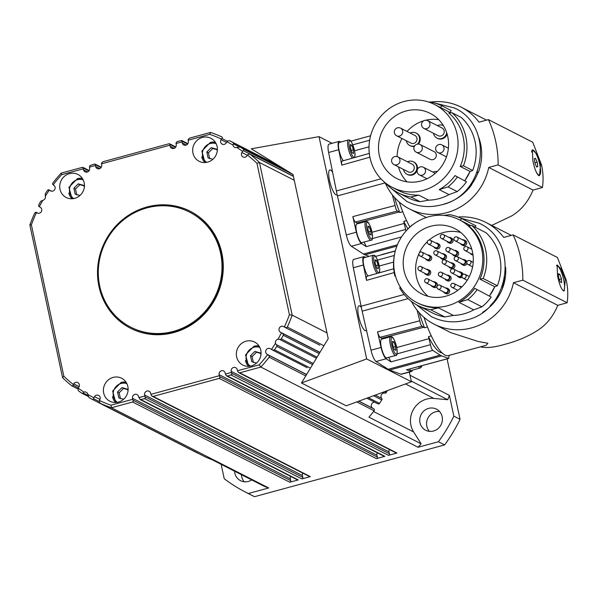 <?xml version="1.0" encoding="UTF-8"?>
<svg xmlns="http://www.w3.org/2000/svg" width="597" height="597" viewBox="0 0 597 597"><rect width="100%" height="100%" fill="white"/><g stroke="black" fill="none" stroke-linecap="round" stroke-linejoin="round"><path stroke-width="0.9" d="M189.518 212.099L190.137 212.413A64.603 61.125 117 0 1 219.39 246.859A64.603 61.125 117 0 1 200.652 316.91A64.603 61.125 117 0 1 131.4 327.507L130.78 327.186A64.603 61.125 117 0 1 101.527 292.746A64.603 61.125 117 0 1 120.273 222.688A64.603 61.125 117 0 1 189.518 212.099A64.603 61.125 117 0 1 218.771 246.539A64.603 61.125 117 0 1 200.025 316.597A64.603 61.125 117 0 1 130.78 327.186M418.497 366.648A9.694 2.381 74.8 0 0 419.728 367.916A9.694 2.381 74.8 0 0 420.295 367.998L411.229 370.468A9.694 2.381 -105.2 0 1 410.669 370.379A9.694 2.381 -105.2 0 1 409.423 369.103M361.357 242.569A9.694 2.381 -105.2 0 1 356.805 232.905A9.694 2.381 -105.2 0 1 356.819 223.957L365.886 221.487A9.694 2.381 74.8 0 0 365.633 229.412A9.694 2.381 74.8 0 0 370.416 240.098A9.694 2.381 74.8 0 0 370.976 240.188L361.916 242.658A9.694 2.381 -105.2 0 1 361.357 242.569M368.11 275.963A9.694 2.381 -105.2 0 1 363.864 265.896A9.694 2.381 -105.2 0 1 364.058 257.71L373.118 255.24A9.694 2.381 74.8 0 0 372.871 263.165A9.694 2.381 74.8 0 0 377.103 273.433M531.614 152.078A12.918 3.172 -105.2 0 1 532.539 150.243A12.918 3.172 -105.2 0 1 532.658 150.198A12.918 3.172 -105.2 0 1 539.046 161.586A12.918 3.172 -105.2 0 1 539.561 175.093A12.918 3.172 -105.2 0 1 539.449 175.13A12.918 3.172 -105.2 0 1 535.964 171.458M538.763 175.309A12.918 3.172 -105.2 0 1 538.643 175.354A12.918 3.172 -105.2 0 1 538.367 175.376M427.803 120.721L442.093 128.012A4.306 4.075 117 0 1 443.668 133.87A4.306 4.075 117 0 1 438.176 135.683L423.885 128.392A4.306 4.075 -63 0 0 429.377 126.579A4.306 4.075 -63 0 0 427.803 120.721A4.306 4.306 0 0 0 422.057 122.504A4.306 4.306 0 0 0 423.885 128.392A4.306 4.075 -63 0 1 423.721 128.303M437.444 125.639A7 6.619 117 0 1 443.317 125.616A7 6.619 117 0 1 443.399 125.661L443.317 125.616M446.72 132.795A7 6.619 117 0 1 445.877 135.138A7 6.619 117 0 1 436.952 138.079A7 6.619 117 0 1 433.526 133.31M447.116 134.049A7 6.619 117 0 1 446.504 135.452A7 6.619 117 0 1 437.571 138.4L436.952 138.079M414.863 135.429A4.306 4.075 117 0 1 415.982 141.959A4.306 4.075 117 0 1 410.945 143.101L396.654 135.81A4.306 4.075 -63 0 0 401.997 129.385A4.306 4.075 -63 0 0 400.572 128.139L414.863 135.429M414.706 145.84A7 6.619 117 0 1 409.721 145.496A7 6.619 117 0 1 407.408 143.474A7 6.619 117 0 1 406.296 140.728M410.214 133.056A7 6.619 117 0 1 416.087 133.034A7 6.619 117 0 1 418.4 135.056A7 6.619 117 0 1 417.467 144.116M416.087 133.034L416.706 133.347A7 6.619 117 0 1 419.019 135.377A7 6.619 117 0 1 418.43 144.064M397.826 156.892L412.117 164.182A4.306 4.075 117 0 1 411.042 172.137A4.306 4.075 117 0 1 408.206 171.854L393.916 164.563A4.306 4.075 -63 0 0 399.9 159.63A4.306 4.075 -63 0 0 397.826 156.892A4.306 4.306 0 0 0 391.662 161.63A4.306 4.306 0 0 0 393.916 164.563M407.467 161.809A7 6.619 117 0 1 408.729 161.332A7 6.619 117 0 1 413.34 161.787A7 6.619 117 0 1 416.796 168.675A7 6.619 117 0 1 411.594 174.712A7 6.619 117 0 1 406.982 174.257A7 6.619 117 0 1 403.557 169.481M413.34 161.787L413.967 162.1A7 6.619 117 0 1 417.422 168.988A7 6.619 117 0 1 412.214 175.025A7 6.619 117 0 1 407.602 174.57L406.982 174.257M433.004 172.167A7 6.619 117 0 1 434.265 171.682A7 6.619 117 0 1 437.205 171.563M434.131 151.66A4.306 4.075 117 0 1 433.056 159.615A4.306 4.075 117 0 1 430.221 159.332L416.236 152.198A4.306 4.075 -63 0 0 422.221 147.265A4.306 4.075 -63 0 0 420.154 144.526L434.131 151.66M491.749 225.427L511.45 216.039C521.121 210.301 528.323 201.644 533.046 190.07L488.734 167.458A57.066 53.991 -63 0 1 409.378 208.875A57.066 53.991 -63 0 1 385.147 182.719M406.035 110.997A36.611 34.633 117 0 1 430.176 113.378A36.611 34.633 117 0 1 448.25 149.407A36.611 34.633 117 0 1 421.034 180.973A36.611 34.633 117 0 1 396.893 178.593A36.611 34.633 117 0 1 378.826 142.564A36.611 34.633 117 0 1 406.035 110.997M438.72 119.654A36.611 34.633 -63 0 0 425.683 120.251M532.815 160.503L532.412 149.713L536.502 153.839L540.583 164.474L539.487 175.675L538.666 175.57C536.412 173.526 534.457 168.511 532.815 160.503M370.416 159.474A46.514 44.006 -63 0 0 392.393 187.421A46.514 44.006 -63 0 0 440.347 181.451A46.514 44.006 -63 0 0 457.041 134.131A46.514 44.006 -63 0 0 434.683 104.55A46.514 44.006 -63 0 0 386.729 110.52A46.514 44.006 -63 0 0 370.028 157.839A46.514 44.006 -63 0 0 370.416 159.474M392.393 187.421L398.602 190.585A46.514 44.006 -63 0 0 418.833 195.152L428.646 200.159L420.109 201.696A48.67 46.044 117 0 1 407.445 197.517L398.244 192.824A48.67 46.044 117 0 1 385.52 183.018M455.018 175.593L466.466 181.824L455.018 175.593A46.514 44.006 -63 0 1 439.198 189.6L449.019 194.615A46.514 44.006 117 0 1 428.646 200.159M470.048 171.458A46.514 44.006 117 0 1 464.832 180.6L470.063 171.451L460.227 166.444A46.514 44.006 -63 0 0 463.257 137.303A46.514 44.006 -63 0 0 448.757 112.937L452.086 112.766A48.67 46.044 117 0 1 465.891 137.071A48.67 46.044 117 0 1 463.451 165.802L472.652 170.496L470.048 171.458M452.086 112.766L461.28 117.46A48.67 46.044 117 0 1 475.085 141.765A48.67 46.044 117 0 1 472.652 170.496M460.227 166.444L463.451 165.802M478.04 172.443A46.514 44.006 117 0 1 477.003 175.011A46.514 44.006 117 0 1 471.511 184.54M477.361 171.787L478.391 172.309L476.951 172.846M478.533 136.84A49.745 47.066 117 0 1 480.57 143.773A49.745 47.066 117 0 1 478.391 172.309M426.303 217.517L409.378 208.875M369.11 256.329L364.931 254.792A55.342 13.589 -105.2 0 1 363.446 254.038L351.357 246.255A10.768 2.642 -105.2 0 1 346.297 234.942L337.439 195.898A55.342 13.589 -105.2 0 1 337.133 194.54A12.918 3.172 -105.2 0 1 336.656 194.876A12.918 3.172 -105.2 0 1 329.529 180.503A12.918 3.172 -105.2 0 1 329.865 169.944A12.918 3.172 -105.2 0 1 332.619 172.309L328.619 152.481L338.686 149.743L341.79 165.108L341.536 162.003L341.969 161.115L369.304 153.407M357.931 223.651A10.768 2.642 -105.2 0 0 357.163 223.017L355.327 222.084L354.006 220.189L352.834 216.614L356.364 232.203A10.768 2.642 -105.2 0 0 361.424 243.509L366.252 246.621L364.051 242.076M402.774 211.719L399.789 212.495A10.38 2.545 74.8 0 0 399.139 211.98L397.311 211.047L395.99 209.151L392.401 194.935M405.96 231.054L404.259 223.42A10.38 2.545 74.8 0 0 403.766 221.383L406.579 220.584M337.133 194.54A55.342 13.589 -105.2 0 1 336.895 193.428A55.342 13.589 -105.2 0 1 336.387 190.973L332.619 172.309M454.459 250.456A2.694 2.545 117 0 1 457.392 253.322A2.694 2.545 117 0 1 452.504 254.292M456.063 250.673L457.309 251.307A2.694 2.545 117 0 1 456.638 256.277A2.694 2.545 117 0 1 454.862 256.098L453.616 255.464M445.989 250.128A2.157 2.037 -63 0 0 447.026 251.501A2.157 2.157 0 0 1 446.698 247.874A2.157 2.157 0 0 1 448.989 247.658L455.817 251.15A2.157 2.037 117 0 1 455.28 255.128A2.157 2.037 117 0 1 453.862 254.986L447.026 251.501A2.157 2.037 -63 0 0 450.019 249.031A2.157 2.037 -63 0 0 447.563 247.524M459.041 271.844A2.694 2.545 117 0 1 461.981 274.71A2.694 2.545 117 0 1 457.086 275.68M462.145 277.202A2.694 2.545 117 0 1 459.444 277.486L458.205 276.851M450.578 271.516A2.157 2.037 -63 0 0 451.616 272.889A2.157 2.157 0 0 1 451.28 269.262A2.157 2.157 0 0 1 453.571 269.053L460.406 272.538A2.157 2.037 117 0 1 459.869 276.515A2.157 2.037 117 0 1 458.451 276.374L451.616 272.889A2.157 2.037 -63 0 0 454.608 270.419A2.157 2.037 -63 0 0 452.153 268.911M445.481 288A2.694 2.545 117 0 1 448.422 290.858A2.694 2.545 117 0 1 443.526 291.836M447.093 288.209L448.332 288.844A2.694 2.545 117 0 1 447.66 293.814A2.694 2.545 117 0 1 445.884 293.642L444.646 293.008M437.019 287.672A2.157 2.037 -63 0 0 438.056 289.038A2.157 2.157 0 0 1 437.72 285.411A2.157 2.157 0 0 1 440.011 285.202L446.847 288.694A2.157 2.037 117 0 1 446.31 292.664A2.157 2.037 117 0 1 444.884 292.53L438.056 289.038A2.157 2.037 -63 0 0 441.049 286.575A2.157 2.037 -63 0 0 438.594 285.06M462.794 259.501A2.694 2.545 117 0 1 465.727 262.367A2.694 2.545 117 0 1 460.839 263.337M466.914 263.299A2.694 2.545 117 0 1 463.197 265.15L461.951 264.516M454.324 259.18A2.157 2.037 -63 0 0 455.362 260.546A2.157 2.157 0 0 1 455.033 256.919A2.157 2.157 0 0 1 457.317 256.71L464.153 260.195A2.157 2.037 117 0 1 463.615 264.173A2.157 2.037 117 0 1 462.197 264.031L455.362 260.546A2.157 2.037 -63 0 0 458.354 258.076A2.157 2.037 -63 0 0 455.899 256.568M462.533 239.815A2.694 2.545 117 0 1 465.473 242.68A2.694 2.545 117 0 1 460.578 243.651M464.145 240.031L465.384 240.666A2.694 2.545 117 0 1 464.712 245.636A2.694 2.545 117 0 1 462.936 245.464L461.697 244.83M454.071 239.494A2.157 2.037 -63 0 0 455.101 240.86A2.157 2.157 0 0 1 454.772 237.233A2.157 2.157 0 0 1 457.063 237.024L463.899 240.509A2.157 2.037 117 0 1 463.362 244.486A2.157 2.037 117 0 1 461.936 244.352L455.101 240.86A2.157 2.037 -63 0 0 458.1 238.397A2.157 2.037 -63 0 0 455.645 236.882M472.981 254.777A2.694 2.545 117 0 1 470.451 253.359M473.04 255.27A2.694 2.545 117 0 1 472.809 255.165L471.57 254.531M472.906 254.255A2.157 2.037 117 0 1 471.809 254.053L464.973 250.561A2.157 2.037 -63 0 0 467.973 248.098A2.157 2.037 -63 0 0 465.518 246.583M433.235 281.687A2.694 2.545 117 0 1 436.176 284.553A2.694 2.545 117 0 1 431.28 285.523M434.847 281.903L436.086 282.538A2.694 2.545 117 0 1 435.414 287.508A2.694 2.545 117 0 1 433.638 287.329L432.4 286.694M424.773 281.359A2.157 2.037 -63 0 0 425.81 282.732A2.157 2.157 0 0 1 425.474 279.105A2.157 2.157 0 0 1 427.765 278.896L434.601 282.381A2.157 2.037 117 0 1 434.064 286.359A2.157 2.037 117 0 1 432.638 286.217L425.81 282.732A2.157 2.037 -63 0 0 428.803 280.262A2.157 2.037 -63 0 0 426.348 278.754M446.959 275.135A2.694 2.545 117 0 1 449.892 278.001A2.694 2.545 117 0 1 445.004 278.971M448.563 275.351L449.81 275.986A2.694 2.545 117 0 1 449.138 280.956A2.694 2.545 117 0 1 447.362 280.784L446.116 280.15M438.489 274.807A2.157 2.037 -63 0 0 439.526 276.18A2.157 2.157 0 0 1 439.198 272.553A2.157 2.157 0 0 1 441.489 272.344L448.317 275.829A2.157 2.037 117 0 1 447.78 279.806A2.157 2.037 117 0 1 446.362 279.665L439.526 276.18A2.157 2.037 -63 0 0 442.519 273.71A2.157 2.037 -63 0 0 440.064 272.202M426.542 269.381A2.694 2.545 117 0 1 429.474 272.247A2.694 2.545 117 0 1 424.579 273.217M428.146 269.598L429.385 270.232A2.694 2.545 117 0 1 428.713 275.202A2.694 2.545 117 0 1 426.937 275.023L425.698 274.389M418.072 269.053A2.157 2.037 -63 0 0 419.109 270.426A2.157 2.157 0 0 1 418.773 266.799A2.157 2.157 0 0 1 421.064 266.583L427.9 270.075A2.157 2.037 117 0 1 427.362 274.053A2.157 2.037 117 0 1 425.945 273.911L419.109 270.426A2.157 2.037 -63 0 0 422.101 267.956A2.157 2.037 -63 0 0 419.646 266.449M427.512 254.979A2.694 2.545 117 0 1 430.444 257.844A2.694 2.545 117 0 1 425.557 258.814M429.116 255.195L430.362 255.829A2.694 2.545 117 0 1 429.691 260.799A2.694 2.545 117 0 1 427.915 260.628L426.668 259.993M419.049 254.658A2.157 2.037 -63 0 0 420.079 256.023A2.157 2.157 0 0 1 419.751 252.397A2.157 2.157 0 0 1 422.042 252.188L428.877 255.673A2.157 2.037 117 0 1 428.34 259.65A2.157 2.037 117 0 1 426.915 259.516L420.079 256.023A2.157 2.037 -63 0 0 423.072 253.561A2.157 2.037 -63 0 0 420.616 252.046M435.855 243.061A2.694 2.545 117 0 1 438.788 245.927A2.694 2.545 117 0 1 433.892 246.904M437.459 243.278L438.698 243.912A2.694 2.545 117 0 1 438.026 248.882A2.694 2.545 117 0 1 436.25 248.71L435.012 248.076M427.385 242.74A2.157 2.037 -63 0 0 428.422 244.106A2.157 2.157 0 0 1 428.086 240.479A2.157 2.157 0 0 1 430.377 240.27L437.213 243.763A2.157 2.037 117 0 1 436.676 247.733A2.157 2.037 117 0 1 435.258 247.598L428.422 244.106A2.157 2.037 -63 0 0 431.415 241.643A2.157 2.037 -63 0 0 428.959 240.128M442.377 253.747A2.694 2.545 117 0 1 445.31 256.613A2.694 2.545 117 0 1 440.414 257.583M443.981 253.964L445.22 254.598A2.694 2.545 117 0 1 444.549 259.568A2.694 2.545 117 0 1 442.773 259.389L441.534 258.755M433.907 253.419A2.157 2.037 -63 0 0 434.944 254.792A2.157 2.157 0 0 1 434.609 251.165A2.157 2.157 0 0 1 436.9 250.956L443.735 254.441A2.157 2.037 117 0 1 443.198 258.419A2.157 2.037 117 0 1 441.78 258.277L434.944 254.792A2.157 2.037 -63 0 0 437.937 252.322A2.157 2.037 -63 0 0 435.482 250.815M448.907 237.412A2.694 2.545 117 0 1 451.839 240.278A2.694 2.545 117 0 1 446.952 241.248M450.511 237.628L451.757 238.263A2.694 2.545 117 0 1 451.086 243.233A2.694 2.545 117 0 1 449.31 243.054L448.063 242.419M440.444 237.084A2.157 2.037 -63 0 0 441.474 238.457A2.157 2.157 0 0 1 441.146 234.83A2.157 2.157 0 0 1 443.437 234.621L450.272 238.106A2.157 2.037 117 0 1 449.728 242.083A2.157 2.037 117 0 1 448.31 241.942L441.474 238.457A2.157 2.037 -63 0 0 444.466 235.987A2.157 2.037 -63 0 0 442.011 234.479M450.713 262.792A2.694 2.545 117 0 1 453.645 265.658A2.694 2.545 117 0 1 448.75 266.635M452.317 263.008L453.556 263.643A2.694 2.545 117 0 1 452.884 268.613A2.694 2.545 117 0 1 451.108 268.441L449.869 267.807M442.243 262.471A2.157 2.037 -63 0 0 443.28 263.837A2.157 2.157 0 0 1 442.944 260.21A2.157 2.157 0 0 1 445.235 260.001L452.071 263.493A2.157 2.037 117 0 1 451.533 267.463A2.157 2.037 117 0 1 450.116 267.329L443.28 263.837A2.157 2.037 -63 0 0 446.272 261.374A2.157 2.037 -63 0 0 443.817 259.859M556.613 265.658L556.516 265.687A12.918 3.172 -105.2 0 1 556.613 265.658A12.918 3.172 -105.2 0 1 557.359 265.777A12.918 3.172 -105.2 0 1 563.426 278.665A12.918 3.172 -105.2 0 1 563.404 290.597A12.918 3.172 -105.2 0 1 563.046 290.612M480.54 346.82L481.107 346.976C486.771 348.163 494.495 347.327 504.286 344.469C515.136 341.7 525.099 337.723 534.173 332.522L536.158 331.298C545.837 325.552 553.031 316.903 557.755 305.328L513.442 282.717A57.066 53.991 -63 0 1 434.086 324.134A57.066 53.991 -63 0 1 411.505 301.485M430.743 226.256A36.611 34.633 117 0 1 454.884 228.636A36.611 34.633 117 0 1 472.958 264.665A36.611 34.633 117 0 1 445.743 296.231A36.611 34.633 117 0 1 421.601 293.851A36.611 34.633 117 0 1 403.535 257.822A36.611 34.633 117 0 1 430.743 226.256M460.757 232.472A36.611 34.633 -63 0 0 443.168 232.599A36.611 34.633 -63 0 0 429.116 240.054M557.523 275.762L557.12 264.971L561.217 269.098L565.292 279.724L564.195 290.933L563.374 290.829C561.12 288.784 559.165 283.762 557.523 275.762M556.673 265.337A13.462 3.306 -105.2 0 1 557.307 265.755M395.572 276.381L394.923 276.053A48.67 46.044 117 0 1 394.587 274.59A48.67 46.044 117 0 1 395.192 251.464M394.923 276.053L395.415 275.821M395.124 274.732A46.514 44.006 -63 0 0 417.102 302.672A46.514 44.006 -63 0 0 465.056 296.702A46.514 44.006 -63 0 0 481.749 249.389A46.514 44.006 -63 0 0 459.392 219.808A46.514 44.006 -63 0 0 411.437 225.778A46.514 44.006 -63 0 0 394.736 273.09A46.514 44.006 -63 0 0 395.124 274.732M417.102 302.672L418.34 303.306A46.514 44.006 -63 0 0 438.571 307.873L453.362 315.417L444.817 316.955A48.67 46.044 117 0 1 432.153 312.776L417.982 305.545A48.67 46.044 117 0 1 399.669 287.97L400.423 287.261M474.757 288.314L491.174 297.082L474.757 288.314A46.514 44.006 -63 0 1 458.936 302.321L473.727 309.873A46.514 44.006 117 0 1 453.362 315.417M494.756 286.717A46.514 44.006 117 0 1 489.54 295.858L494.771 286.709L479.966 279.165A46.514 44.006 -63 0 0 482.995 250.024A46.514 44.006 -63 0 0 468.496 225.659L471.824 225.487A48.67 46.044 117 0 1 485.63 249.792A48.67 46.044 117 0 1 483.189 278.523L497.361 285.754L494.756 286.717M471.824 225.487L485.988 232.718A48.67 46.044 117 0 1 499.793 257.023A48.67 46.044 117 0 1 497.361 285.754M479.966 279.165L483.189 278.523M505.622 267.128A46.514 44.006 117 0 1 501.711 290.269A46.514 44.006 117 0 1 482.54 312.35M504.793 277.18A49.745 47.066 117 0 1 502.174 287.09M423.982 317.358A55.991 13.753 74.8 0 0 448.28 355.603L486.271 345.253L487.853 343.253L478.107 341.469L450.75 332.641L434.086 324.134M449.086 355.387L448.743 358.454L441.608 355.894A55.342 13.589 -105.2 0 1 440.877 355.573A55.342 13.589 -105.2 0 1 440.123 355.133L432.743 350.387L431.407 348.349L428.967 338.678A10.38 2.545 74.8 0 0 428.474 336.641L431.288 335.835M428.474 336.641A51.946 12.753 74.8 0 0 440.183 352.32A51.946 12.753 74.8 0 0 442.108 352.902M412.34 370.17A10.768 2.642 -105.2 0 1 411.512 371.513L401.438 374.252A10.768 2.642 -105.2 0 1 400.96 374.215L389.64 370.05A55.342 13.589 -105.2 0 1 388.908 369.73A55.342 13.589 -105.2 0 1 388.154 369.289L376.065 361.513L386.14 358.767L390.96 361.879L388.759 357.334M376.065 361.513A10.768 2.642 -105.2 0 1 371.006 350.2L366.446 330.089A12.918 3.172 -105.2 0 1 365.774 330.716A12.918 3.172 -105.2 0 1 358.655 316.343A12.918 3.172 -105.2 0 1 358.984 305.776A12.918 3.172 -105.2 0 1 361.372 307.574A55.342 13.589 -105.2 0 1 361.095 306.231L353.327 267.74L363.401 265.001L366.498 280.366L366.245 277.254L366.677 276.374L393.707 268.754M382.64 338.909A10.768 2.642 -105.2 0 0 381.871 338.275L380.043 337.335L378.714 335.447L377.543 331.865L381.073 347.461A10.768 2.642 -105.2 0 0 386.14 358.767M427.482 326.977L424.497 327.753A10.38 2.545 74.8 0 0 423.848 327.231L422.019 326.305L420.698 324.41L417.109 310.194M84.035 185.876L79.886 184.682L75.491 189.025L76.759 194.965M216.972 149.668L212.823 148.474L208.428 152.817L209.696 158.757M74.737 198.346A12.918 12.224 117 0 1 66.215 197.503A12.918 12.224 117 0 1 59.834 184.786A12.918 12.224 117 0 1 69.439 173.645A12.918 12.224 117 0 1 77.961 174.488A12.918 12.224 117 0 1 84.341 187.204A12.918 12.224 117 0 1 74.737 198.346M207.674 162.13A12.918 12.224 117 0 1 199.152 161.294A12.918 12.224 117 0 1 192.771 148.578A12.918 12.224 117 0 1 202.376 137.437A12.918 12.224 117 0 1 210.898 138.273A12.918 12.224 117 0 1 217.278 150.989A12.918 12.224 117 0 1 207.674 162.13M251.352 365.894A12.918 12.224 117 0 1 242.837 365.051A12.918 12.224 117 0 1 236.457 352.334A12.918 12.224 117 0 1 246.061 341.193A12.918 12.224 117 0 1 254.583 342.036A12.918 12.224 117 0 1 260.956 354.752A12.918 12.224 117 0 1 251.352 365.894M118.422 402.102A12.918 12.224 117 0 1 109.9 401.266A12.918 12.224 117 0 1 103.52 388.55A12.918 12.224 117 0 1 113.124 377.408A12.918 12.224 117 0 1 121.646 378.244A12.918 12.224 117 0 1 128.019 390.96A12.918 12.224 117 0 1 118.422 402.102M146.944 206.995A65.685 62.14 117 0 1 190.256 211.263A65.685 62.14 117 0 1 222.674 275.911A65.685 62.14 117 0 1 173.854 332.544A65.685 62.14 117 0 1 130.542 328.275A65.685 62.14 117 0 1 98.117 263.628A65.685 62.14 117 0 1 146.944 206.995M190.443 211.36A65.685 62.14 -63 0 0 147.317 207.189A65.685 62.14 -63 0 0 98.505 263.71A65.685 62.14 -63 0 0 130.728 328.365M42.85 200.308A144.287 136.504 117 0 0 39.395 206.584A144.287 136.504 117 0 0 39.327 206.711L38.671 206.204L38.775 204.883A146.437 138.541 -63 0 1 40.76 201.264L42.85 200.308A3.231 3.06 117 0 0 45.32 196.219L45.253 193.809A146.437 138.541 -63 0 1 47.529 190.376L48.85 189.794L51.581 191.189M45.32 196.219A144.287 136.504 117 0 1 45.745 195.547A144.287 136.504 117 0 1 49.335 190.122L48.2 189.779M222.009 136.974L221.912 136.929A146.437 138.541 -63 0 0 210.554 132.422L189.443 138.176L188.13 139.549L188.279 141.273A3.231 3.06 117 0 1 183.786 144.974A3.231 3.06 117 0 1 182.234 142.922L181.749 140.519L177.361 141.467L176.048 142.84L176.197 144.571A3.231 3.06 117 0 1 171.705 148.265A3.231 3.06 117 0 1 170.152 146.213L169.727 143.847L168.899 143.773L102.833 161.772L101.52 163.145L101.669 164.869A3.231 3.06 117 0 1 97.177 168.57A3.231 3.06 117 0 1 95.624 166.518L95.199 164.145L94.378 164.071L89.863 165.6L89.587 168.16A3.231 3.06 117 0 1 85.095 171.861A3.231 3.06 117 0 1 83.543 169.809L83.117 167.436L82.289 167.369L61.185 173.115A146.437 138.541 -63 0 0 52.902 182.966L52.506 183.928L53.737 185.249A3.231 3.06 117 0 1 54.737 189.51A3.231 3.06 117 0 1 50.402 190.779L49.335 190.122M239.293 146.728L240.128 146.952L236.837 147.466A3.231 3.06 117 0 1 232.979 145.101A144.287 136.504 117 0 0 227.054 141.802A144.287 136.504 117 0 0 226.935 141.743L228.039 140.832L229.696 140.75L279.575 166.212M236.837 147.466A144.287 136.504 117 0 1 237.464 147.877A144.287 136.504 117 0 1 242.561 151.347L243.322 150.683L293.403 176.234M293.03 174.503L243.36 149.153L243.748 149.869L243.322 150.683M319.873 352.506L282.5 333.432L283.284 334.305L283.262 335.29L319.194 353.633M282.5 333.432L281.471 332.827A144.287 136.504 117 0 1 281.403 332.954A144.287 136.504 117 0 1 277.948 339.23A3.231 3.06 117 0 0 275.478 343.32L276.926 345.529L276.784 346.364L312.559 364.618M275.478 343.32A144.287 136.504 117 0 1 275.053 343.991A144.287 136.504 117 0 1 271.456 349.417L273.635 350.29L274.508 349.797A146.437 138.541 -63 0 0 276.784 346.364M307.179 367.722L272.493 350.021M205.032 456.787A1.291 1.224 -63 0 0 205.129 456.839L100.124 403.244A146.437 138.541 -63 0 0 111.482 407.751L132.594 401.997L133.258 401.348L132.519 398.266A3.231 3.06 117 0 1 137.011 394.565A3.231 3.06 117 0 1 138.564 396.617L140.108 399.565L144.675 398.706L145.347 398.057L144.601 394.975A3.231 3.06 117 0 1 149.093 391.274A3.231 3.06 117 0 1 150.645 393.326L151.295 395.304L152.093 396.214L153.138 396.401L219.203 378.401L219.868 377.752L219.129 374.67A3.231 3.06 117 0 1 223.621 370.968A3.231 3.06 117 0 1 225.173 373.028L225.815 375.006L227.658 376.103L231.957 374.461L231.211 371.379A3.231 3.06 117 0 1 235.703 367.677A3.231 3.06 117 0 1 237.255 369.73L237.904 371.715L238.703 372.625L239.748 372.804L260.859 367.058L418.057 447.28A146.437 138.541 117 0 0 421.139 443.802L368.946 417.169A146.437 138.541 -63 0 0 374.14 410.796A1.291 1.224 -63 0 0 373.856 408.923L372.685 408.199A3.231 3.06 117 0 1 374.834 402.259M99.162 401.557L93.647 398.744L93.147 399.453L92.348 399.423L126.534 416.87L92.386 399.438M93.647 398.744L93.856 397.796A144.287 136.504 117 0 1 93.736 397.736A144.287 136.504 117 0 1 87.819 394.438A3.231 3.06 117 0 0 83.961 392.072L82.961 393.169L81.908 393.222L82.595 393.371M83.961 392.072A144.287 136.504 117 0 1 83.334 391.662A144.287 136.504 117 0 1 78.237 388.192L78.095 390.199L78.685 391.02A146.437 138.541 -63 0 0 81.908 393.222M306.552 374.573L268.434 355.118L269.284 356.118L269.143 357.207L305.761 375.894M205.077 456.809L100.072 403.221L99.206 401.221L99.751 399.871A3.231 3.06 117 0 0 98.617 395.386A3.231 3.06 117 0 0 94.542 396.662L99.968 399.438M92.348 399.423A146.437 138.541 -63 0 1 88.931 397.535L87.819 394.438M72.603 385.968L71.744 385.804L72.603 385.968L73.707 383.856A3.231 3.06 117 0 1 77.782 382.58A3.231 3.06 117 0 1 78.916 387.057L78.237 388.192M221.912 136.929L222.442 137.638L222.002 138.526L227.435 141.302M279.575 166.205L229.696 140.75A146.437 138.541 -63 0 1 233.106 142.638L233.546 143.198L232.979 145.101M242.561 151.347L241.882 152.481A3.231 3.06 117 0 0 243.016 156.959A3.231 3.06 117 0 0 247.091 155.683L248.046 154.541L249.188 154.078L250.292 154.369L293.433 176.391M293.425 176.354L250.292 154.369A146.437 138.541 -63 0 1 259.464 162.496L294.261 180.249L293.023 174.473L251.277 148.81L319.022 136.646L366.677 358.931L301.485 382.983L328.223 338.663L326.984 332.887L292.187 315.134L259.464 162.496L256.964 163.339L289.426 314.746A144.287 136.504 117 0 1 284.336 327.007L286.418 327.723L287.321 327.081A146.437 138.541 -63 0 0 292.187 315.134L289.426 314.746M319.873 345.208L285.12 327.469M317.059 357.17L281.277 338.909L280.605 339.424L277.948 339.23M71.744 385.804A146.437 138.541 -63 0 1 62.573 377.677L29.85 225.039A146.437 138.541 -63 0 1 34.723 213.099L36.089 212.278L38.044 213.278L36.036 212.248M35.372 212.323L37.462 213.107M241.427 474.682A11.843 11.209 -63 0 0 241.673 476.63A11.843 11.209 -63 0 0 244.277 481.786M251.703 479.928A11.843 11.209 117 0 1 240.539 480.675A11.843 11.209 117 0 1 234.845 473.145A11.843 11.209 117 0 1 234.591 471.19M439.549 411.52A11.843 11.209 -63 0 0 426.825 426.198A11.843 11.209 -63 0 0 429.43 431.347M419.989 422.706A11.843 11.209 117 0 1 424.243 410.661A11.843 11.209 117 0 1 436.452 409.139A11.843 11.209 117 0 1 442.146 416.669A11.843 11.209 117 0 1 437.899 428.721A11.843 11.209 117 0 1 425.683 430.243A11.843 11.209 117 0 1 419.989 422.706M297.313 479.787A1.291 1.224 -63 0 0 298.246 479.921L289.791 482.219A1.291 1.224 -63 0 0 290.732 480.66L133.161 400.244M309.403 476.496A1.291 1.224 -63 0 0 310.336 476.622L301.873 478.928A1.291 1.224 -63 0 0 302.821 477.369L145.25 396.953M383.923 456.198A1.291 1.224 -63 0 0 384.856 456.324L376.401 458.63A1.291 1.224 -63 0 0 377.341 457.063L219.771 376.647M396.012 452.907A1.291 1.224 -63 0 0 396.945 453.033L388.483 455.339A1.291 1.224 -63 0 0 389.431 453.772L231.86 373.356M377.923 403.833L366.871 398.192L377.849 403.788A1.291 1.224 -63 0 0 379.513 403.385A146.437 138.541 -63 0 0 381.789 399.953A1.291 1.224 -63 0 0 381.714 398.415A3.231 3.06 117 0 1 384.901 393.139A1.291 1.224 -63 0 0 386.281 392.498A146.437 138.541 -63 0 0 387.311 390.654M260.65 353.424L256.509 352.23L252.106 356.573L253.382 362.513M127.713 389.64L123.572 388.446L119.169 392.789L120.445 398.729M386.065 357.827A9.694 2.381 -105.2 0 1 381.513 348.163A9.694 2.381 -105.2 0 1 381.528 339.215L390.595 336.745A9.694 2.381 74.8 0 0 390.341 344.67A9.694 2.381 74.8 0 0 395.124 355.357A9.694 2.381 74.8 0 0 395.684 355.446L386.625 357.916A9.694 2.381 -105.2 0 1 386.065 357.827M343.402 160.712A9.694 2.381 -105.2 0 1 339.156 150.638A9.694 2.381 -105.2 0 1 339.35 142.452L348.409 139.982A9.694 2.381 74.8 0 0 348.163 147.907A9.694 2.381 74.8 0 0 352.394 158.175M353.566 153.541L352.133 152.81L350.529 148.325L350.364 144.578L351.797 145.31L353.402 149.795L353.566 153.541M351.26 150.377L353.402 149.795M350.417 145.69L351.797 145.31M395.744 350.305L394.311 349.573L392.714 345.088L392.55 341.335L393.983 342.074L395.58 346.551L395.744 350.305M393.445 347.133L395.58 346.551M392.595 342.447L393.983 342.074M123.624 399.259L118.825 397.901L117.557 391.96L121.952 387.617L127.624 389.222L128.012 391.028M123.572 388.446L121.952 387.617M119.169 392.789L117.557 391.96M256.561 363.043L251.762 361.692L250.494 355.745L254.889 351.409L260.561 353.006L260.949 354.812M256.509 352.23L254.889 351.409M252.106 356.573L250.494 355.745M205.129 456.839A146.437 138.541 -63 0 0 212.331 459.832L264.523 486.465A146.437 138.541 117 0 0 268.68 487.973L111.482 407.751L111.02 405.206A144.287 136.504 117 0 1 99.371 400.505M290.724 476.428A3.231 3.06 -63 0 0 290.336 478.809L290.732 480.66M302.806 473.137A3.231 3.06 -63 0 0 302.418 475.511L302.821 477.369M377.334 452.832A3.231 3.06 -63 0 0 376.946 455.212L377.341 457.063M389.416 449.541A3.231 3.06 -63 0 0 389.028 451.922L389.431 453.772M411.273 381.102L447.743 399.714L433.877 398.438A21.604 20.44 -63 0 0 413.706 409.02A21.604 20.44 -63 0 0 413.654 431.959L421.139 443.802M410.02 375.267L449.384 395.356A146.437 138.541 117 0 1 447.743 399.714M126.557 416.885L197.353 453.011A1.291 1.224 -63 0 0 197.898 453.145M449.384 395.356L453.847 416.161A159.362 150.772 117 0 1 438.414 441.735L418.057 447.28M268.68 487.973L248.315 493.518L254.531 496.689A159.362 150.772 117 0 1 251.986 495.428L245.777 492.256A159.362 150.772 117 0 1 224.226 478.712L221.144 464.332M248.315 493.518A159.362 150.772 117 0 1 245.777 492.256M447.101 358.901L460.063 419.333A159.362 150.772 117 0 1 444.631 444.907L254.531 496.689M453.847 416.161L460.063 419.333M438.414 441.735L444.631 444.907M268.434 355.118L267.053 354.29A3.231 3.06 117 0 1 266.061 350.029A3.231 3.06 117 0 1 270.396 348.76L271.456 349.417M39.327 206.711L40.395 207.368A3.231 3.06 117 0 1 37.26 213.01A3.231 3.06 117 0 1 37.059 212.898M226.935 141.743L226.256 142.877A3.231 3.06 117 0 1 222.181 144.153A3.231 3.06 117 0 1 221.047 139.676L222.002 138.526M281.471 332.827L280.403 332.171A3.231 3.06 117 0 1 279.403 327.91A3.231 3.06 117 0 1 283.739 326.641L284.336 327.007M281.277 338.909A146.437 138.541 -63 0 0 283.262 335.29M243.36 149.153A146.437 138.541 -63 0 0 240.128 146.952L287.985 171.376M267.65 354.655A144.287 136.504 117 0 1 259.195 364.842L260.859 367.058A146.437 138.541 -63 0 0 269.143 357.207M73.327 384.49A144.287 136.504 117 0 1 63.834 376.2L31.372 224.793A144.287 136.504 117 0 1 36.462 212.532M62.573 377.677L63.834 376.2M29.85 225.039L31.372 224.793M93.856 397.796L94.542 396.662M132.735 399.296L111.02 405.206M144.825 395.998L138.78 397.647M219.345 375.7L150.869 394.356M231.435 372.409L225.39 374.05M259.195 364.842L237.479 370.759M247.471 155.048A144.287 136.504 117 0 1 256.964 163.339M188.055 140.243L209.778 134.332A144.287 136.504 117 0 1 221.427 139.041M210.554 132.422L209.778 134.332M175.973 143.541L182.018 141.892M101.445 163.839L169.929 145.183M89.363 167.13L95.408 165.488M53.14 184.883A144.287 136.504 117 0 1 61.603 174.697L83.319 168.779M61.185 173.115L61.603 174.697M326.984 332.887L294.261 180.249M409.341 372.103L411.415 381.759L346.215 405.811L301.485 382.983M332.089 143.317L319.022 136.646M411.415 381.759L366.677 358.931M212.883 159.287L208.084 157.929L206.808 151.989L211.211 147.646L216.883 149.25L217.271 151.056M208.428 152.817L206.808 151.989M212.823 148.474L211.211 147.646M79.946 195.495L75.147 194.144L73.871 188.204L78.274 183.861L83.946 185.458L84.334 187.271M75.491 189.025L73.871 188.204M79.886 184.682L78.274 183.861M328.619 152.481A10.768 2.642 -105.2 0 1 328.992 144.161L339.066 141.414A10.768 2.642 -105.2 0 1 339.544 141.452L341.029 141.996M353.327 267.74A10.768 2.642 -105.2 0 1 353.7 259.411L363.774 256.673A10.768 2.642 -105.2 0 1 364.252 256.71L365.737 257.255M366.446 330.089L362.148 311.156A55.342 13.589 -105.2 0 1 361.372 307.574M411.512 371.513A10.768 2.642 -105.2 0 1 411.027 371.476L406.512 369.812L448.743 358.454M363.401 265.001A10.768 2.642 -105.2 0 1 363.774 256.673M419.139 312.604A51.946 12.753 74.8 0 0 424.497 327.753M557.755 305.328L567.15 302.769C568.202 295.515 567.904 288 566.254 280.217L557.441 257.494L513.129 234.875L503.734 237.434A57.066 53.991 -63 0 0 485.965 222.472A57.066 53.991 -63 0 0 458.19 217.032M513.129 234.875A107.676 101.871 117 0 1 522.838 280.157L513.442 282.717M460.153 220.203L461.727 218.592L475.899 225.823L475.205 227.211M443.862 215.383L449.563 214.666A48.67 46.044 117 0 1 461.727 218.592M477.01 289.858A48.67 46.044 117 0 1 467.772 299.612L481.943 306.843L473.727 309.873M491.174 297.082A48.67 46.044 117 0 1 481.943 306.843M458.936 302.321L467.772 299.612M413.102 224.472L412.445 224.778A48.67 46.044 117 0 0 405.072 232.114M444.817 316.955L430.653 309.724L438.571 307.873M495.532 299.507A49.745 47.066 117 0 1 490.197 305.776M430.653 309.724A48.67 46.044 117 0 1 417.982 305.545M567.15 302.769L522.838 280.157M563.956 290.164A13.462 3.306 -105.2 0 1 563.568 290.903M427.303 241.703A36.611 34.633 -63 0 0 419.348 252.807M418.96 253.65A36.611 34.633 -63 0 0 428.161 296.351M460.653 272.06L461.891 272.695A2.694 2.545 117 0 1 463.168 274.329M464.399 259.717L465.645 260.352A2.694 2.545 117 0 1 466.891 261.889M561.605 282.612L560.173 281.881L558.576 277.396L558.411 273.642L559.844 274.381L561.441 278.859L561.605 282.612M559.307 279.441L561.441 278.859M558.456 274.754L559.844 274.381M459.392 286.306A2.694 2.545 117 0 1 461.69 287.053M450.922 285.978A2.157 2.037 -63 0 0 453.377 287.485A2.157 2.037 -63 0 0 453.914 283.508L460.75 287A2.157 2.037 117 0 1 461.302 287.418M338.686 149.743A10.768 2.642 -105.2 0 1 339.066 141.414M395.318 250.979A8.612 2.112 -105.2 0 1 395.318 250.971L382.058 254.65M394.43 197.346A51.946 12.753 74.8 0 0 399.789 212.495M403.766 221.383A51.946 12.753 74.8 0 0 407.945 228.882M399.274 202.099A55.991 13.753 74.8 0 0 409.848 227.024M533.046 190.07L542.442 187.51C543.494 180.257 543.195 172.742 541.546 164.959L532.733 142.235L488.421 119.616L479.025 122.176A57.066 53.991 -63 0 0 461.257 107.214A57.066 53.991 -63 0 0 430.616 102.087M488.421 119.616A107.676 101.871 117 0 1 498.129 164.899L488.734 167.458M440.414 107.482L441.989 105.87L451.19 110.564L450.235 112.49M428.728 102.072L429.825 101.945A48.67 46.044 117 0 1 441.989 105.87M470.846 184.04L471.757 184.719L470.734 184.204M457.272 177.137A48.67 46.044 117 0 1 448.034 186.891L457.235 191.585L449.019 194.615M466.466 181.824A48.67 46.044 117 0 1 457.235 191.585M439.198 189.6L448.034 186.891M434.683 104.55L450.713 112.736A46.514 44.006 117 0 1 450.892 112.826M420.109 201.696L410.915 197.003L418.833 195.152M471.757 184.719A49.745 47.066 117 0 1 444.272 203.98M410.915 197.003A48.67 46.044 117 0 1 398.244 192.824M542.442 187.51L498.129 164.899M539.121 175.22A13.462 3.306 -105.2 0 1 538.86 175.652M423.81 120.758A36.611 34.633 -63 0 0 407.05 131.444M401.982 138.526A36.611 34.633 -63 0 0 397.124 156.608M398.438 166.869A36.611 34.633 -63 0 0 406.99 181.824M414.363 146.407A7 6.619 117 0 1 410.34 145.817L409.721 145.496M537.785 166.556L536.658 167.063L534.927 163.175L534.315 158.78L535.442 158.272L537.181 162.153L537.785 166.556L536.576 166.884M534.867 162.787L537.181 162.153M375.237 263.583L375.073 259.837L376.513 260.568L378.11 265.046L378.274 268.799L376.841 268.068L375.237 263.583M375.125 260.941L376.513 260.568M375.968 265.635L378.11 265.046M368.006 229.83L367.842 226.084L369.274 226.815L370.871 231.293L371.035 235.046L369.603 234.315L368.006 229.83M367.886 227.188L369.274 226.815M368.737 231.875L370.871 231.293M421.639 365.797A8.612 2.112 -105.2 0 1 420.519 366.61A8.612 2.112 -105.2 0 1 420.027 366.23M371.924 231.83A8.612 2.112 -105.2 0 1 371.207 238.793A8.612 2.112 -105.2 0 1 366.954 229.293A8.612 2.112 -105.2 0 1 367.67 222.33A8.612 2.112 -105.2 0 1 371.924 231.83M379.162 265.583A8.612 2.112 -105.2 0 1 378.438 272.553A8.612 2.112 -105.2 0 1 374.192 263.046A8.612 2.112 -105.2 0 1 374.909 256.083A8.612 2.112 -105.2 0 1 379.162 265.583M395.229 134.564A4.306 4.075 -63 0 0 396.654 135.81A4.306 4.306 0 0 1 395.998 128.549A4.306 4.306 0 0 1 400.572 128.139M443.959 147.631A4.306 4.075 -63 0 0 441.884 144.892A4.306 4.306 0 0 0 435.72 149.631A4.306 4.306 0 0 0 437.974 152.563A4.306 4.075 -63 0 0 443.959 147.631M425.437 169.981A4.306 4.075 -63 0 0 423.363 167.242A4.306 4.306 0 0 0 417.199 171.981A4.306 4.306 0 0 0 419.445 174.914A4.306 4.075 -63 0 0 425.437 169.981M355.327 222.084L397.311 211.047M405.557 229.472L372.341 238.606M352.812 144.825L369.647 140.213M337.439 195.898L385.222 182.883M462.071 276.821A2.157 2.037 -63 0 0 464.526 278.329A2.157 2.037 -63 0 0 465.063 274.359A2.157 2.037 -63 0 0 463.645 274.217M466.929 263.113A2.157 2.037 -63 0 0 469.384 264.62A2.157 2.037 -63 0 0 469.921 260.643A2.157 2.037 -63 0 0 468.496 260.501M463.944 249.195A2.157 2.037 -63 0 0 464.973 250.561A2.157 2.157 0 0 1 464.645 246.934A2.157 2.157 0 0 1 466.936 246.725L471.794 249.203M377.52 260.083L394.304 255.486M430.265 344.73L397.05 353.864M380.043 337.335L422.019 326.305M389.64 370.05L441.608 355.894M73.707 198.577A10.552 9.985 117 0 1 69.648 188.182A10.552 9.985 117 0 1 77.386 179.719A10.552 9.985 117 0 1 83.229 179.921M68.842 193.01A11.843 11.209 -63 0 0 72.028 198.764L68.939 187.294L77.416 178.66L82.393 178.451A11.843 11.209 -63 0 0 77.491 178.675M206.637 162.369A10.552 9.985 117 0 1 202.577 151.974A10.552 9.985 117 0 1 210.316 143.504A10.552 9.985 117 0 1 216.166 143.705M201.779 156.795A11.843 11.209 -63 0 0 204.965 162.556L201.876 151.078L210.353 142.444L215.33 142.235A11.843 11.209 -63 0 0 210.428 142.459M272.71 350.133L307.015 367.64M231.285 375.11L388.483 455.339M219.203 378.401L376.401 458.63M144.675 398.706L301.873 478.928M132.594 401.997L289.791 482.219M83.393 168.078L88.938 170.914M95.475 164.787L101.027 167.623M170.003 144.489L175.548 147.317M182.085 141.198L187.637 144.026M233.397 143.907L238.987 146.758M285.336 327.581L319.708 345.118M279.627 339.409L316.432 358.2M298.246 479.921L141.049 399.692M310.336 476.622L153.138 396.401M384.856 456.324L227.658 376.103M396.945 453.033L239.748 372.804M373.856 408.923L358.722 401.199M280.963 167.063L233.106 142.638M323.94 345.767L287.321 327.081M386.281 392.498L384.617 391.647M381.714 398.415L375.237 395.11M313.253 363.476L276.441 344.685M379.513 403.385L368.297 397.662M310.44 368.133L274.508 349.797M245.457 360.558A11.843 11.209 -63 0 0 248.65 366.312L245.561 354.842L254.031 346.208L259.008 345.999A11.843 11.209 -63 0 0 254.113 346.215M250.322 366.125A10.552 9.985 117 0 1 246.262 355.73A10.552 9.985 117 0 1 254.001 347.26A10.552 9.985 117 0 1 259.844 347.469M112.52 396.766A11.843 11.209 -63 0 0 115.714 402.527L112.624 391.05L121.101 382.416L126.071 382.207M117.385 402.341A10.552 9.985 117 0 1 113.326 391.945A10.552 9.985 117 0 1 121.064 383.475A10.552 9.985 117 0 1 126.907 383.677M126.079 382.214A11.843 11.209 -63 0 0 121.176 382.431M396.632 347.088A8.612 2.112 -105.2 0 1 395.915 354.051A8.612 2.112 -105.2 0 1 391.662 344.551A8.612 2.112 -105.2 0 1 392.386 337.589A8.612 2.112 -105.2 0 1 396.632 347.088M354.454 150.325A8.612 2.112 -105.2 0 1 353.73 157.295A8.612 2.112 -105.2 0 1 349.484 147.795A8.612 2.112 -105.2 0 1 350.2 140.825A8.612 2.112 -105.2 0 1 354.454 150.325M290.336 478.809L132.519 398.266M302.418 475.511L144.601 394.975M376.946 455.212L219.129 374.67M389.028 451.922L231.211 371.379M356.76 401.923L374.14 410.796M372.685 408.199L358.864 401.147M306.612 374.476L267.053 354.29M319.962 352.357L280.403 332.171M383.08 392.214L384.901 393.139M433.877 398.438L405.482 383.946M413.654 431.959L373.588 411.512M373.528 395.736L381.789 399.953M73.707 383.856L79.14 386.625M50.402 190.779L50.812 190.988M83.543 169.809L87.669 171.914M95.624 166.518L99.751 168.623M170.152 146.213L174.279 148.317M182.234 142.922L186.361 145.026M221.047 139.676L226.502 142.459M241.882 152.481L247.337 155.265M78.416 387.893L73.162 385.207M88.057 395.453L83.132 392.938M390.96 361.879L432.743 350.387M440.123 355.133L388.154 369.289M404.184 294.493L361.095 306.231M362.148 311.156L408.109 298.634M400.96 374.215L411.027 371.476M371.006 350.2L381.073 347.461M366.498 280.366L394.199 272.56M379.289 266.016L393.557 262.098M419.519 320.835L377.543 331.865M448.519 358.439L406.512 369.812M396.759 347.521L428.967 338.678M381.871 338.275L423.848 327.231M457.824 290.343L451.959 287.351A2.157 2.157 0 0 1 451.623 283.724A2.157 2.157 0 0 1 453.914 283.508A2.157 2.037 -63 0 0 452.496 283.374M341.79 165.108L369.894 157.19M380.953 178.831L336.387 190.973M346.297 234.942L356.364 232.203M351.357 246.255L361.424 243.509M372.05 232.263L404.259 223.42M366.252 246.621L401.535 236.919M394.811 205.577L352.834 216.614M354.573 150.757L369.013 146.795M397.408 244.785L363.446 254.038M364.931 254.792L396.893 246.091M395.341 250.889L381.804 254.553M357.163 223.017L399.139 211.98M390.393 187.682L406.721 201.383C417.751 206.846 429.347 207.987 441.504 204.823C485.786 195.368 495.152 125.937 454.399 107.967L433.728 102.781M416.587 304.798L431.43 316.641C442.459 322.104 454.056 323.246 466.212 320.082C510.495 310.627 519.86 241.195 479.107 223.226L460.809 218.151M421.788 365.752L421.475 366.916L420.295 367.998M365.886 221.487C366.961 221.785 368.349 219.465 371.968 231.882C372.812 238.099 372.483 240.867 370.976 240.188M373.118 255.24C374.2 255.546 375.58 253.218 379.207 265.635L379.744 269.157L379.431 272.777M539.449 175.13L538.643 175.354M441.884 144.892L448.392 148.205M423.363 167.242L435.295 173.331M420.154 144.526A4.306 4.306 0 0 0 413.982 149.265A4.306 4.306 0 0 0 416.236 152.198M469.324 276.53L465.063 274.359A2.157 2.157 0 0 0 461.981 276.724A2.157 2.157 0 0 0 463.108 278.195L467.205 280.284M473.205 262.314L469.921 260.643A2.157 2.157 0 0 0 466.832 263.016A2.157 2.157 0 0 0 467.958 264.478L472.6 266.844M48.79 189.764L51.588 191.189M82.02 393.281L88.162 396.415M71.939 385.931L78.043 389.043M240.016 146.884L287.903 171.332M297.396 479.831L140.108 399.565M309.485 476.54L152.198 396.274M384.005 456.242L226.718 375.968M396.095 452.951L238.807 372.677M390.595 336.745C391.669 337.044 393.057 334.723 396.677 347.141C397.52 353.357 397.192 356.125 395.684 355.446M348.409 139.982C349.491 140.288 350.872 137.959 354.499 150.377L355.036 153.899L354.722 157.518M197.368 453.019L126.534 416.87M181.749 140.519L187.891 143.653M169.667 143.81L175.802 146.944M95.139 164.115L101.281 167.25M83.058 167.406L89.192 170.541M375.558 256.434L395.311 251.016M470.63 225.547L459.392 219.808M511.263 235.382L485.965 222.472M460.996 286.523L461.809 286.933M350.849 141.176L370.603 135.758M486.555 120.124L461.257 107.214M419.445 174.914L426.989 178.764M437.974 152.563L446.452 156.892M532.658 150.198L531.852 150.422"/></g></svg>
